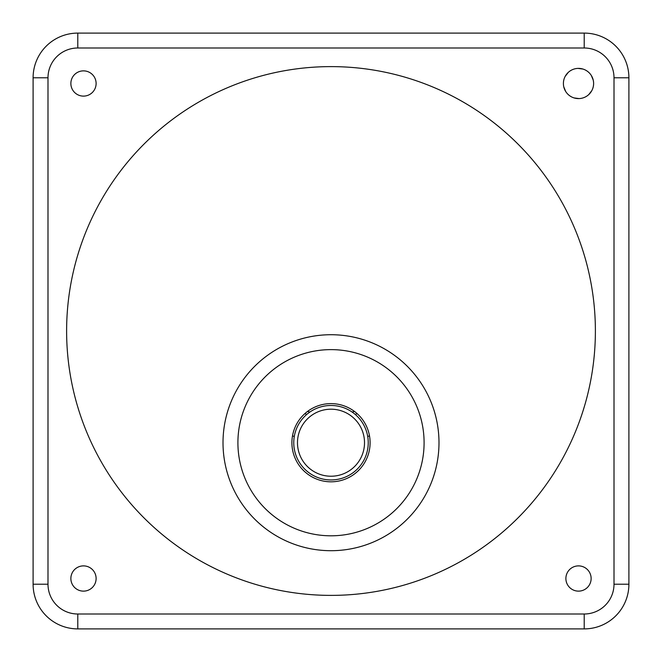 <?xml version="1.0" encoding="UTF-8"?>
<svg xmlns="http://www.w3.org/2000/svg" width="662" height="662" viewBox="0 0 662 662"><rect width="100%" height="100%" fill="white"/><g stroke="black" fill="none" stroke-linecap="round" stroke-linejoin="round"><path stroke-width="0.99" d="M223.011 442.713A107.989 107.989 0 0 1 331 334.724A107.989 107.989 0 0 1 438.989 442.713A107.989 107.989 0 0 1 331 550.701A107.989 107.989 0 0 1 223.011 442.713A107.989 107.989 0 0 0 331 550.701A107.989 107.989 0 0 0 438.989 442.713M66.614 331A264.386 264.386 0 0 0 331 595.386A264.386 264.386 0 0 0 595.386 331A264.386 264.386 0 0 0 331 66.614A264.386 264.386 0 0 0 66.614 331M593.615 83.495A15.11 15.11 0 0 1 578.505 98.597A15.11 15.11 0 0 1 563.403 83.495A15.11 15.11 0 0 1 578.505 68.385A15.11 15.11 0 0 1 593.615 83.495M96.114 578.505A12.619 12.619 0 0 1 83.495 591.133A12.619 12.619 0 0 1 70.867 578.505A12.619 12.619 0 0 1 83.495 565.886A12.619 12.619 0 0 1 96.114 578.505M591.133 578.505A12.619 12.619 0 0 1 578.505 591.133A12.619 12.619 0 0 1 565.886 578.505A12.619 12.619 0 0 1 578.505 565.886A12.619 12.619 0 0 1 591.133 578.505M96.114 83.495A12.619 12.619 0 0 1 83.495 96.114A12.619 12.619 0 0 1 70.867 83.495A12.619 12.619 0 0 1 83.495 70.867A12.619 12.619 0 0 1 96.114 83.495M370.099 442.713A39.099 39.099 0 0 1 331 481.812A39.099 39.099 0 0 1 291.901 442.713A39.099 39.099 0 0 1 331 403.613A39.099 39.099 0 0 1 370.099 442.713M47.995 77.785L33.1 77.785L33.1 584.215L33.1 77.785A44.685 44.685 0 0 1 77.785 33.1A44.685 44.685 0 0 0 33.1 77.785A44.685 44.685 0 0 1 77.785 33.1L584.215 33.1A44.685 44.685 0 0 1 628.9 77.785L628.9 584.215A44.685 44.685 0 0 1 584.215 628.9L77.785 628.9A44.685 44.685 0 0 1 33.1 584.215L33.1 77.785A44.685 44.685 0 0 1 77.785 33.1L77.785 47.995A29.79 29.79 0 0 0 47.995 77.785L47.995 584.215A29.79 29.79 0 0 0 77.785 614.005L584.215 614.005A29.79 29.79 0 0 0 614.005 584.215L628.9 584.215A44.685 44.685 0 0 1 584.215 628.9L584.215 614.005M614.005 584.215L614.005 77.785A29.79 29.79 0 0 0 584.215 47.995L584.215 33.1A44.685 44.685 0 0 1 628.9 77.785L628.9 584.215A44.685 44.685 0 0 1 584.215 628.9M292.505 435.869A111.713 111.713 0 0 0 294.284 436.506M367.716 436.506A111.713 111.713 0 0 0 369.495 435.869M304.785 413.709A86.763 86.763 0 0 0 306.878 414.346A86.763 86.763 0 0 1 304.785 413.709M355.122 414.346A86.763 86.763 0 0 0 357.215 413.709A86.763 86.763 0 0 1 355.122 414.346M354.46 411.433A83.784 83.784 0 0 1 352.159 412.07M309.841 412.07A83.784 83.784 0 0 1 307.54 411.433M297.486 442.713A33.514 33.514 0 0 1 331 409.199A33.514 33.514 0 0 1 364.514 442.713A33.514 33.514 0 0 1 331 476.226A33.514 33.514 0 0 1 297.486 442.713M293.762 442.713A37.237 37.237 0 0 1 331 405.475A37.237 37.237 0 0 1 368.238 442.713A37.237 37.237 0 0 1 331 479.95A37.237 37.237 0 0 1 293.762 442.713M565.149 76.436L568.228 72.423L565.149 76.436M565.729 91.555L563.776 86.838L565.729 91.555M579.093 98.588L574.045 97.926L579.093 98.588M591.861 90.553L588.791 94.558L591.861 90.553M591.315 75.476L593.226 80.094L591.315 75.476M577.959 68.393L582.932 69.047L577.959 68.393M424.094 442.713A93.094 93.094 0 0 0 331 349.619A93.094 93.094 0 0 0 237.906 442.713A93.094 93.094 0 0 0 331 535.806A93.094 93.094 0 0 0 424.094 442.713M584.215 33.1A44.685 44.685 0 0 1 628.9 77.785L614.005 77.785M77.785 614.005L77.785 628.9A44.685 44.685 0 0 1 33.1 584.215L47.995 584.215M584.215 47.995L77.785 47.995"/></g></svg>
